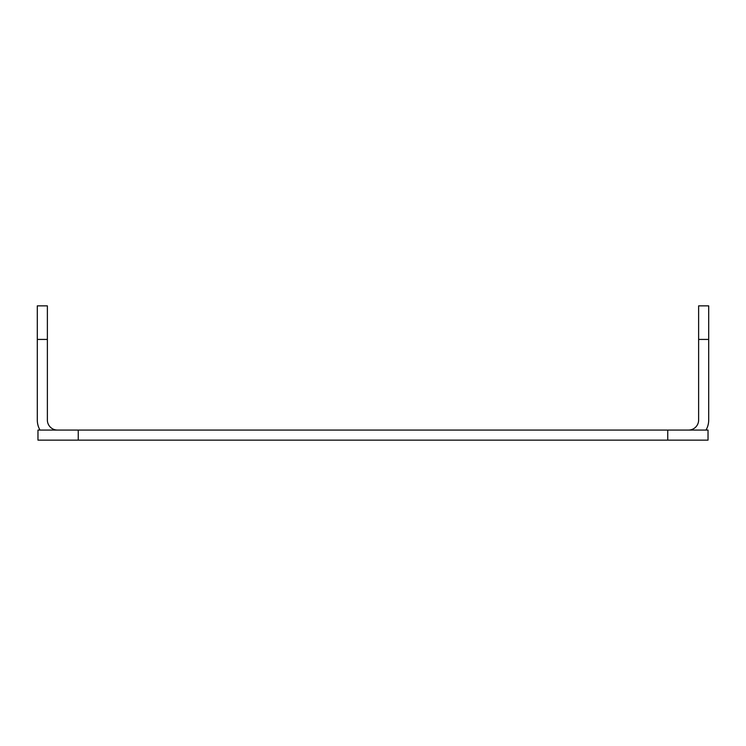 <?xml version="1.0" encoding="UTF-8"?>
<svg xmlns="http://www.w3.org/2000/svg" width="746" height="746" viewBox="0 0 746 746"><rect width="100%" height="100%" fill="white"/><g stroke="black" fill="none" stroke-linecap="round" stroke-linejoin="round"><path stroke-width="1.12" d="M37.971 430.069L78.255 430.069L78.255 440.14L37.971 440.14L37.971 430.069M667.745 430.069L708.029 430.069L708.029 440.14L667.745 440.14L667.745 430.069L78.255 430.069M667.745 440.14L78.255 440.14M688.558 430.069A10.071 10.071 0 0 0 698.629 419.998L698.629 305.86L708.7 305.86L708.7 339.43L698.629 339.43M706.005 430.069A20.142 20.142 0 0 0 708.7 419.998L708.7 339.43M37.3 339.43L37.3 305.86L47.371 305.86L47.371 339.43L37.3 339.43L37.3 419.998A20.142 20.142 0 0 0 39.995 430.069M47.371 339.43L47.371 419.998A10.071 10.071 0 0 0 57.442 430.069"/></g></svg>
